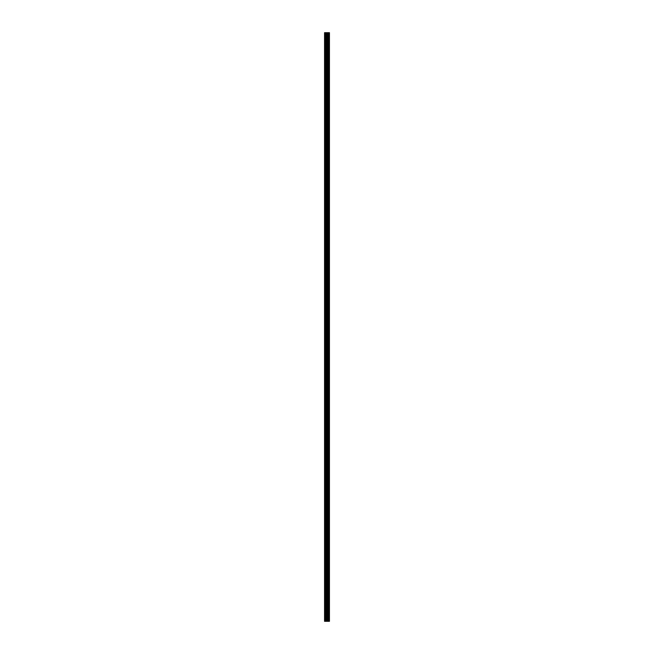 <?xml version="1.0" encoding="UTF-8"?>
<svg xmlns="http://www.w3.org/2000/svg" width="654" height="654" viewBox="0 0 654 654"><rect width="100%" height="100%" fill="white"/><g stroke="black" fill="none" stroke-linecap="round" stroke-linejoin="round"><path stroke-width="0.98" d="M326.117 621.3L329.444 621.3L329.444 32.7L324.556 32.7L324.556 621.3L326.117 621.3L326.117 32.7M329.281 621.3L329.281 32.7M327.499 621.3L327.499 32.7M327.025 621.3L327.025 32.7M324.76 621.3L324.76 32.7M329.322 621.3L329.322 32.7M328.79 621.3L328.79 32.7M328.717 621.3L328.717 32.7M328.112 621.3L328.112 32.7M328.038 621.3L328.038 32.7M327.531 621.3L327.531 32.7M327.294 621.3L327.294 32.7M326.395 621.3L326.395 32.7M325.447 621.3L325.447 32.7M325.169 621.3L325.169 32.7"/></g></svg>
